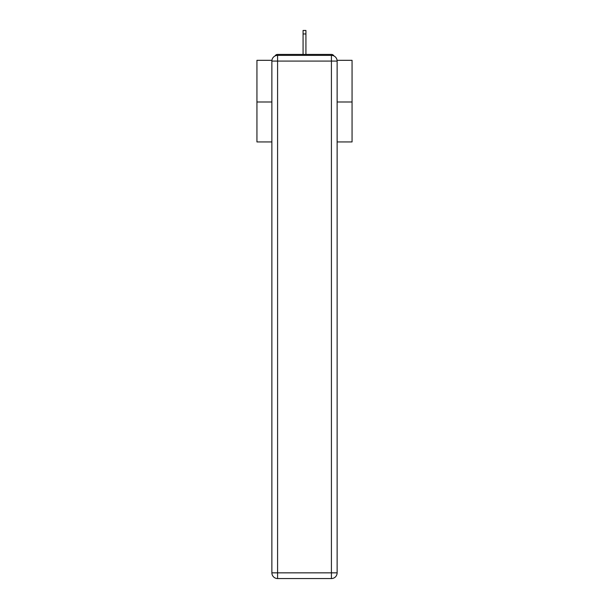 <?xml version="1.0" encoding="UTF-8"?>
<svg xmlns="http://www.w3.org/2000/svg" width="609" height="609" viewBox="0 0 609 609"><rect width="100%" height="100%" fill="white"/><g stroke="black" fill="none" stroke-linecap="round" stroke-linejoin="round"><path stroke-width="0.91" d="M337.074 60.321L352.063 60.321L352.063 141.935L337.127 141.935M271.873 101.985L256.937 101.985L256.937 141.935L271.873 141.935M256.937 101.985L256.937 60.321L271.926 60.321M352.063 101.985L337.127 101.985M333.953 55.967A2.855 2.855 0 0 0 331.418 54.422L277.582 54.422A2.855 2.855 0 0 0 275.047 55.967M331.418 54.422L319.337 54.422M289.663 54.422L277.582 54.422M277.582 55.373L331.418 55.373A5.709 5.709 0 0 1 337.127 61.083L337.127 572.841A5.709 5.709 0 0 1 331.418 578.55L277.582 578.55L277.582 572.841L331.418 572.841L331.418 61.083L277.582 61.083L277.582 572.841L271.873 572.841L271.873 61.083L277.582 61.083L277.582 55.373A5.709 5.709 0 0 0 271.873 61.083A5.709 5.709 0 0 1 277.582 55.373M271.873 572.841A5.709 5.709 0 0 0 277.582 578.55A5.709 5.709 0 0 1 271.873 572.841M305.924 33.967L303.076 33.967L303.076 30.45L305.924 30.45L305.924 54.422M303.076 33.967L303.076 54.422M331.418 578.55A5.709 5.709 0 0 0 337.127 572.841L331.418 572.841L331.418 578.55M337.127 61.083A5.709 5.709 0 0 0 331.418 55.373L331.418 61.083L337.127 61.083"/></g></svg>
